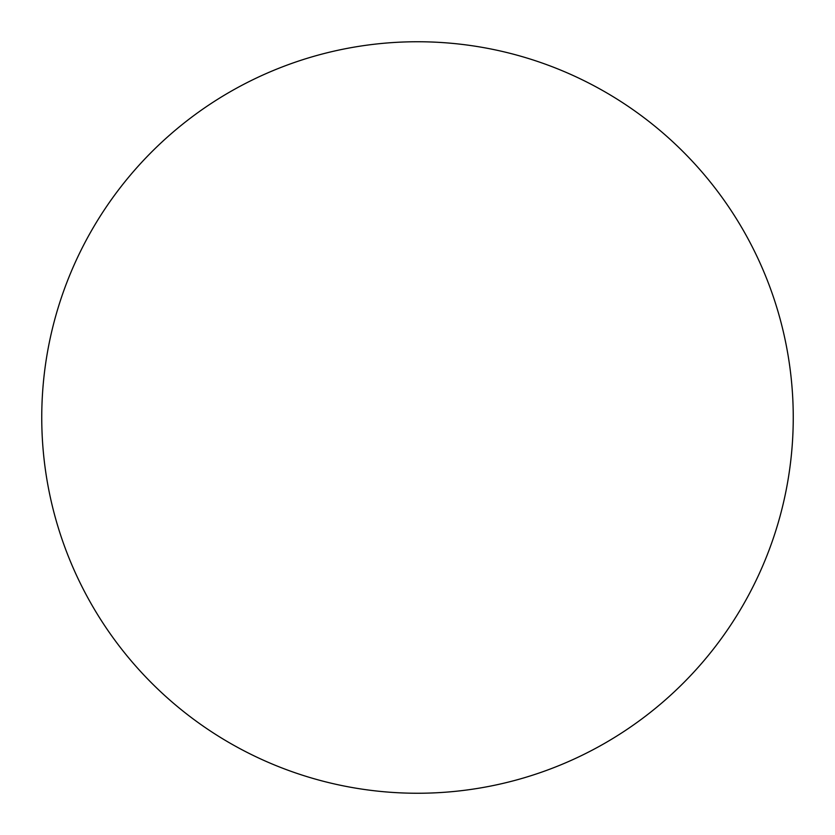 <?xml version="1.0" encoding="UTF-8"?>
<svg xmlns="http://www.w3.org/2000/svg" width="835" height="835" viewBox="0 0 835 835"><rect width="100%" height="100%" fill="white"/><g stroke="black" fill="none" stroke-linecap="round" stroke-linejoin="round"><path stroke-width="1.25" d="M41.75 417.5A375.75 375.75 0 0 0 417.5 793.25A375.75 375.75 0 0 0 793.25 417.5A375.75 375.75 0 0 0 417.5 41.75A375.75 375.75 0 0 0 41.75 417.5"/></g></svg>

